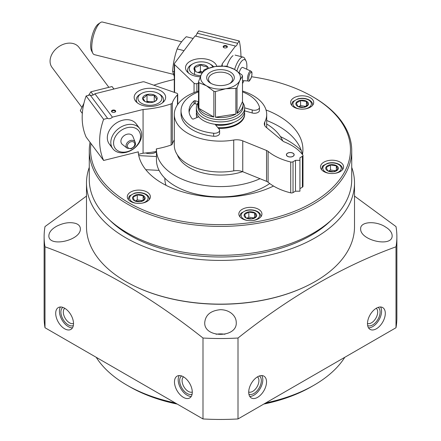 <?xml version="1.0" encoding="UTF-8"?>
<svg xmlns="http://www.w3.org/2000/svg" width="441" height="441" viewBox="0 0 441 441"><rect width="100%" height="100%" fill="white"/><g stroke="black" fill="none" stroke-linecap="round" stroke-linejoin="round"><path stroke-width="0.66" d="M351.731 167.365A134.009 77.368 180 0 1 354.509 183.048L354.509 226.762A134.009 77.368 180 0 1 220.5 304.136A134.009 77.368 180 0 1 86.491 226.762L86.491 183.048A134.009 77.368 180 0 1 89.269 167.365M354.509 183.048A134.009 77.368 180 0 1 220.5 260.416A134.009 77.368 180 0 1 86.491 183.048M256.243 216.41L251.96 218.885L246.1 217.975L244.535 214.596L248.818 212.121L254.672 213.025L256.243 216.41M254.843 212.821A6.301 3.638 180 0 1 252.02 218.901A6.301 3.638 180 0 1 244.303 214.447A6.301 3.638 180 0 1 254.843 212.821M337.9 169.261L333.617 171.736L327.762 170.832L326.191 167.453L330.48 164.978L336.334 165.882L337.9 169.261M336.5 165.673A6.301 3.638 180 0 1 333.677 171.758A6.301 3.638 180 0 1 325.96 167.304A6.301 3.638 180 0 1 336.5 165.673M308.011 104.864L303.728 107.339L297.873 106.43L296.302 103.051L300.591 100.576L306.445 101.485L308.011 104.864M306.611 101.276A6.301 3.638 180 0 1 303.788 107.356A6.301 3.638 180 0 1 296.071 102.902A6.301 3.638 180 0 1 306.611 101.276M144.698 199.15L140.409 201.625L134.555 200.721L132.989 197.342L137.272 194.867L143.127 195.771L144.698 199.15M143.297 195.561A6.301 3.638 180 0 1 140.475 201.647A6.301 3.638 180 0 1 132.758 197.193A6.301 3.638 180 0 1 143.297 195.561M376.245 308.281A8.792 5.077 -60 0 1 377.11 315.431A8.792 5.077 -60 0 1 371.476 322.823A8.792 5.077 -60 0 1 367.485 323.457M257.467 376.857A8.792 5.077 -60 0 1 258.332 384.006A8.792 5.077 -60 0 1 252.699 391.399A8.792 5.077 -60 0 1 248.707 392.027M44.128 236.696L44.128 317.625A176.372 101.827 0 0 0 44.999 327.735L202.992 418.95A176.372 101.827 0 0 0 238.008 418.95L238.008 338.021A176.372 101.827 180 0 1 202.992 338.021C150.111 296.104 97.444 265.702 44.999 246.806A176.372 101.827 180 0 1 44.128 236.696A176.372 101.827 180 0 1 44.999 226.586L86.491 196.08M238.008 338.021C290.454 296.358 343.115 265.956 396.001 246.806A176.372 101.827 180 0 0 396.872 236.696A176.372 101.827 180 0 0 396.001 226.586L354.509 196.08M306.423 286.137A133.325 76.977 180 0 1 134.577 286.137M384.293 226.205C374.596 220.671 360.275 221.79 360.644 228.769C359.966 240.599 392.777 247.765 392.137 235.659C392.066 233.135 390.528 230.687 387.523 228.306L384.293 226.205M220.5 309.681C210.815 310.596 205.561 314.83 204.751 322.393C203.51 338.291 237.473 338.313 236.249 322.393C236.178 318.975 234.64 315.993 231.635 313.446C228.587 311.015 224.877 309.758 220.5 309.681M56.707 226.205C51.702 229.017 49.089 232.164 48.863 235.659C48.223 247.776 81.083 240.571 80.356 228.769C80.273 226.277 78.735 224.502 75.742 223.444C69.959 221.845 63.614 222.76 56.707 226.205M238.008 418.95L396.001 327.735L396.001 246.806M396.001 327.735A176.372 101.827 0 0 0 396.872 317.625L396.872 236.696M44.999 327.735L44.999 246.806M174.476 381.912A12.596 7.271 60 0 1 177.084 376.145A12.596 7.271 60 0 1 189.68 383.422A12.596 7.271 60 0 1 189.68 397.969A12.596 7.271 60 0 1 179.972 394.59A12.596 7.271 60 0 1 174.476 381.912M55.698 313.342A12.596 7.271 60 0 1 58.311 307.575A12.596 7.271 60 0 1 70.907 314.846A12.596 7.271 60 0 1 70.907 329.394A12.596 7.271 60 0 1 61.2 326.02A12.596 7.271 60 0 1 55.698 313.342M202.992 418.95L202.992 338.021M376.393 328.771A12.596 7.271 -60 0 1 370.093 329.394A12.596 7.271 -60 0 1 370.093 314.846A12.596 7.271 -60 0 1 382.689 307.575A12.596 7.271 -60 0 1 384.624 317.669A12.596 7.271 -60 0 1 376.393 328.771M257.616 397.341A12.596 7.271 -60 0 1 251.32 397.969A12.596 7.271 -60 0 1 251.32 383.422A12.596 7.271 -60 0 1 263.916 376.145A12.596 7.271 -60 0 1 265.846 386.239A12.596 7.271 -60 0 1 257.616 397.341M331.34 220.098A128.077 73.945 180 0 1 109.66 220.098M251.59 76.762A129.968 75.036 180 0 1 312.404 96.557A129.968 75.036 180 0 1 312.404 96.562L313.292 97.075A131.231 75.764 180 0 1 351.731 150.646L351.731 179.542A131.231 75.764 180 0 1 220.5 255.306A131.231 75.764 180 0 1 89.269 179.542L89.269 150.646A131.231 75.764 180 0 1 90.063 142.333M351.731 150.646A131.231 75.764 180 0 1 220.5 226.409A131.231 75.764 180 0 1 89.269 150.646M313.292 97.075L312.404 96.562A129.968 75.036 180 0 1 265.322 220.053A129.968 75.036 180 0 1 90.962 143.534M153.826 85.207A129.968 75.036 180 0 1 174.267 79.49M310.321 97.759A11.549 6.665 180 0 1 313.705 102.472A11.549 6.665 180 0 1 302.157 109.142A11.549 6.665 180 0 1 290.608 102.472A11.549 6.665 180 0 1 297.736 96.314A11.549 6.665 180 0 1 310.321 97.759M340.209 162.161A11.549 6.665 180 0 1 343.594 166.874A11.549 6.665 180 0 1 332.045 173.539A11.549 6.665 180 0 1 320.497 166.874A11.549 6.665 180 0 1 327.624 160.717A11.549 6.665 180 0 1 340.209 162.161M258.553 209.304A11.549 6.665 180 0 1 261.937 214.017A11.549 6.665 180 0 1 250.389 220.687A11.549 6.665 180 0 1 238.84 214.017A11.549 6.665 180 0 1 245.968 207.86A11.549 6.665 180 0 1 258.553 209.304M147.007 192.05A11.549 6.665 180 0 1 150.392 196.763A11.549 6.665 180 0 1 138.843 203.428A11.549 6.665 180 0 1 127.295 196.763A11.549 6.665 180 0 1 134.422 190.6A11.549 6.665 180 0 1 147.007 192.05M266.028 109.958A82.412 47.578 180 0 1 278.773 115.972A82.412 47.578 180 0 1 302.912 149.62A82.412 47.578 180 0 1 302.471 154.543M273.514 186.047A82.412 47.578 180 0 1 187.458 193.208A82.412 47.578 180 0 1 138.182 151.853M266.695 120.503A82.412 47.578 180 0 1 278.773 126.258A82.412 47.578 180 0 1 302.361 154.4M138.573 154.763A82.412 47.578 180 0 1 138.661 154.306M280.432 136.589A94.484 54.552 180 0 1 287.312 140.188A94.484 54.552 180 0 1 301.269 150.458M166.031 185.325A55.643 32.121 180 0 1 164.857 178.765L164.857 178.208M269.743 183.539A64.039 36.972 180 0 1 198.737 194.674A64.039 36.972 180 0 1 156.461 159.907L156.461 149.62A64.039 36.972 180 0 1 156.472 148.876M266.695 124.009A64.039 36.972 180 0 1 282.764 140.966M260.03 178.704A64.039 36.972 180 0 1 192.485 182.866A64.039 36.972 180 0 1 156.461 149.62M242.578 171.654A44.094 25.457 180 0 1 177.348 154.846M344.796 357.298A132.278 76.37 180 0 1 314.036 385.169A132.278 76.37 180 0 1 265.752 402.931M175.248 402.931A132.278 76.37 180 0 1 126.964 385.169A132.278 76.37 180 0 1 96.204 357.298M314.036 385.169L313.292 385.599A131.231 75.764 180 0 1 265.173 403.267M175.827 403.267A131.231 75.764 180 0 1 127.708 385.599L126.964 385.169M216.101 334.267A15.749 9.09 180 0 1 224.899 334.267M261.783 375.561A12.596 7.271 -60 0 1 253.906 395.202A12.596 7.271 -60 0 1 249.744 396.409M259.374 375.958A10.496 6.064 -60 0 1 260.703 384.436A10.496 6.064 -60 0 1 253.906 393.488A10.496 6.064 -60 0 1 248.884 394.127M380.555 306.986A12.596 7.271 -60 0 1 372.678 326.627A12.596 7.271 -60 0 1 368.516 327.839M378.146 307.383A10.496 6.064 -60 0 1 379.475 315.866A10.496 6.064 -60 0 1 372.678 324.912A10.496 6.064 -60 0 1 367.656 325.552M72.484 327.839A12.596 7.271 60 0 1 59.414 311.197A12.596 7.271 60 0 1 60.445 306.986M73.344 325.552A10.496 6.064 60 0 1 65.334 322.465A10.496 6.064 60 0 1 60.897 312.052A10.496 6.064 60 0 1 62.854 307.383M73.515 323.457A8.792 5.077 60 0 1 66.894 320.629A8.792 5.077 60 0 1 63.306 312.052A8.792 5.077 60 0 1 64.755 308.281M191.256 396.409A12.596 7.271 60 0 1 178.186 379.773A12.596 7.271 60 0 1 179.217 375.561M192.116 394.127A10.496 6.064 60 0 1 184.106 391.04A10.496 6.064 60 0 1 179.669 380.627A10.496 6.064 60 0 1 181.626 375.958M192.293 392.027A8.792 5.077 60 0 1 185.667 389.205A8.792 5.077 60 0 1 182.083 380.627A8.792 5.077 60 0 1 183.533 376.857M143.127 195.771L143.127 200.407M137.272 194.867L137.272 199.894L135.343 201.013M142.63 200.727L137.272 199.894M306.445 101.485L306.445 106.121M300.591 100.576L300.591 105.608L298.656 106.722M305.949 106.435L300.591 105.608M336.334 165.882L336.334 170.524M330.48 164.978L330.48 170.011L328.545 171.125M335.838 170.838L330.48 170.011M254.672 213.025L254.672 217.667M248.818 212.121L248.818 217.154L246.888 218.267M254.181 217.981L248.818 217.154M145.778 169.686L159.091 170.391M138.744 155.601L156.461 156.538M156.461 151.82A8.401 4.851 180 0 1 155.844 152.222A8.401 4.851 180 0 1 145.679 152.983M114.892 112.174A1.643 0.948 0 0 0 115.233 111.595A1.643 0.948 0 0 0 113.591 110.647A1.643 0.948 0 0 0 111.942 111.595A1.643 0.948 0 0 0 112.08 111.975A1.643 0.948 0 0 0 112.284 112.174M138.259 151.831L138.259 152.288A82.412 47.578 0 0 0 138.265 152.724M138.342 153.341L138.342 151.814L103.624 160.469L86.144 137.096A75.587 56.663 -36.8 0 1 86.144 95.951L103.624 119.324L107.582 118.337L90.107 94.964L86.144 95.951M156.461 149.813A64.353 37.154 0 0 0 156.335 151.478L156.335 148.904A73.487 42.43 0 0 0 171.125 145.034A2.519 1.455 0 0 0 172.31 144.075L172.31 102.929A2.519 1.455 0 0 1 171.125 103.889A73.487 42.43 0 0 1 143.071 109.489L112.383 117.141L94.909 93.768A3.782 2.833 -36.8 0 1 90.107 94.964M138.496 154.344L143.071 153.203A73.487 42.43 0 0 0 156.335 151.478M111.661 111.705A2.1 1.213 0 0 0 112.102 112.086A2.1 1.213 0 0 0 115.073 112.086A2.1 1.213 0 0 0 115.25 110.482A2.1 1.213 0 0 0 112.521 110.184A2.1 1.213 0 0 0 111.661 111.705M164.361 93.757A15.749 9.09 180 0 1 165.651 97.362A15.749 9.09 180 0 1 149.901 106.452A15.749 9.09 180 0 1 134.158 97.362A15.749 9.09 180 0 1 146.715 88.459A15.749 9.09 180 0 1 164.361 93.757M177.453 104.804L177.453 94.826A2.1 1.213 0 0 0 177.712 94.242A2.1 1.213 0 0 0 176.703 93.205L144.521 81.954A2.1 1.213 0 0 0 142.597 81.877L94.909 93.768M177.453 94.826A49.342 28.489 0 0 0 172.31 102.929M174.305 139.968A49.342 28.489 0 0 0 172.31 144.075M143.071 153.203L143.071 109.489M111.402 146.054A16.797 12.591 -36.8 0 1 115.2 123.844A16.797 12.591 -36.8 0 1 137.575 126.484M103.624 119.324A75.587 56.663 143.2 0 0 103.624 160.469M107.582 118.337A3.782 2.833 143.2 0 0 112.383 117.141M140.563 136.352A14.696 11.019 -36.8 0 1 120.321 151.792A14.696 11.019 -36.8 0 1 120.321 131.005A14.696 11.019 -36.8 0 1 140.563 136.352M127.179 148.198L131.214 148.749C134.505 146.831 135.905 145.106 135.426 143.573L135.172 142.222A5.094 3.82 -36.8 0 0 128.43 141.539A5.094 3.82 -36.8 0 0 127.179 148.198L122.4 144.466A6.72 5.038 -36.8 0 1 124.053 135.685A6.72 5.038 -36.8 0 1 132.945 136.578L135.172 142.222A5.094 3.82 -36.8 0 1 135.398 143.435M141.655 134.759A16.797 12.591 -36.8 0 1 130.134 150.905A16.797 12.591 -36.8 0 1 112.78 148.661A16.797 12.591 -36.8 0 1 118.695 128.518A16.797 12.591 -36.8 0 1 139.687 128.546A16.797 12.591 -36.8 0 1 141.655 134.759M81.888 107.35L52.032 67.418A16.797 12.591 -36.8 0 1 57.947 47.275A16.797 12.591 -36.8 0 1 78.939 47.303L108.706 87.114M145.012 101.496L142.68 97.902C144.113 97.825 145.563 96.706 147.018 94.534C149.405 95.73 151.814 95.895 154.245 95.019C155.204 97.34 156.164 98.624 157.128 98.878L155.475 100.906M142.68 97.902A7.271 4.201 180 0 1 147.018 94.534A7.271 4.201 180 0 1 154.245 95.019A7.271 4.201 180 0 1 157.128 98.878A7.271 4.201 180 0 1 155.045 101.358A7.271 4.201 180 0 1 152.784 102.246A7.271 4.201 180 0 1 145.563 101.761A7.271 4.201 180 0 1 144.758 101.358A7.271 4.201 180 0 1 142.68 97.902M154.648 104.732A11.968 6.907 180 0 1 140.001 102.273A11.968 6.907 180 0 1 141.44 93.503A11.968 6.907 180 0 1 158.369 93.503A11.968 6.907 180 0 1 154.648 104.732M137.344 102.847A13.649 7.877 180 0 1 136.258 99.76A13.649 7.877 180 0 1 140.255 94.192L141.44 93.503M158.369 93.503L159.554 94.192A13.649 7.877 180 0 1 163.55 99.76A13.649 7.877 180 0 1 162.459 102.847M153.997 101.86L150.635 101.634A6.301 3.638 180 0 1 153.176 102.141M146.632 102.141A6.301 3.638 180 0 1 147.41 101.91A6.301 3.638 180 0 1 150.635 101.634L147.018 101.391L146.225 102.009M154.245 101.761L154.245 95.019M147.018 101.391L147.018 94.534M88.542 95.355L90.879 91.811L112.025 86.541L113.954 89.021M82.324 113.431L80.306 110.73L83.928 103.304M112.025 86.541L113.894 89.032M90.879 91.811L93.244 94.969M226.575 47.7A1.643 0.948 0 0 0 226.911 47.121A1.643 0.948 0 0 0 225.919 46.25A1.643 0.948 0 0 0 223.626 47.121A1.643 0.948 0 0 0 223.962 47.7M226.101 45.638A2.1 1.213 0 0 0 223.532 46.068A2.1 1.213 0 0 0 223.785 47.606A2.1 1.213 0 0 0 226.751 47.606A2.1 1.213 0 0 0 226.101 45.638M200.302 76.789A15.749 9.09 180 0 1 195.01 76.061A15.749 9.09 180 0 1 185.507 67.716A15.749 9.09 180 0 1 200.016 58.653A15.749 9.09 180 0 1 216.807 66.293M221.652 66.007A73.487 42.43 0 0 0 222.258 63.769L235.511 46.051A3.782 1.224 104 0 0 235.632 46.107A3.782 1.224 104 0 0 237.583 43.279L239.292 40.996L198.808 30.903L197.099 33.191L237.583 43.279M174.267 92.351L174.267 63.978A2.1 1.213 0 0 1 174.438 63.498L195.027 35.964L235.511 46.051M174.267 63.978A2.1 1.213 0 0 0 174.57 64.606L194.051 83.184A2.1 1.213 0 0 0 196.862 83.619A49.342 28.489 0 0 1 198.5 83.123M222.258 66.012L222.258 63.769M233.052 55.638A16.797 5.435 104 0 0 226.85 66.348M240.973 56.569A75.587 24.459 104 0 0 239.292 40.996M197.099 33.191A3.782 1.224 -76 0 1 195.28 36.024M236.938 70.946A14.696 4.757 -76 0 1 245.979 60.897A14.696 4.757 -76 0 1 246.717 69.215M243.856 80.697A14.696 4.757 -76 0 1 242.5 83.608M239.165 72.589A6.72 2.172 -76 0 1 242.809 67.429L250.846 71.1C251.238 71.982 252.522 70.45 251.662 76.458C250.053 80.471 248.956 81.971 248.382 80.968A5.094 1.648 -76 0 1 247.5 78.713A5.094 1.648 -76 0 1 248.68 73.344A5.094 1.648 -76 0 1 250.846 71.1M234.595 69.463A16.797 5.435 -76 0 1 243.195 57.126A16.797 5.435 -76 0 1 244.755 58.554L245.979 60.897M173.385 74.347L94.352 54.645A16.797 5.435 -76 0 1 92.792 53.212A16.797 5.435 -76 0 1 91.756 47.253A16.797 5.435 -76 0 1 100.427 22.585A16.797 5.435 -76 0 1 102.472 22.05L181.631 41.779M92.792 53.212L91.568 50.875A14.696 4.757 -76 0 1 90.659 45.66A14.696 4.757 -76 0 1 98.244 24.073L100.427 22.585M202.094 72.914A7.271 4.201 180 0 1 196.113 71.712A7.271 4.201 180 0 1 195.418 71.249L194.575 67.082C196.504 67.286 198.45 66.453 200.412 64.573C202.628 66.161 204.856 66.718 207.088 66.238A7.271 4.201 180 0 1 208.45 68.14M195.418 71.249A7.271 4.201 180 0 1 194.575 67.082A7.271 4.201 180 0 1 200.412 64.573A7.271 4.201 180 0 1 207.088 66.238L207.088 68.592M200.782 75.648A11.968 6.907 180 0 1 190.264 66.007A11.968 6.907 180 0 1 192.789 63.857A11.968 6.907 180 0 1 209.718 63.857A11.968 6.907 180 0 1 212.816 66.96M188.693 73.2A13.649 7.877 180 0 1 187.607 70.113A13.649 7.877 180 0 1 188.726 66.993A13.649 7.877 180 0 1 191.603 64.546L192.789 63.857M209.718 63.857L210.903 64.546A13.649 7.877 180 0 1 213.631 66.795M197.981 72.495A6.301 3.638 180 0 1 202.584 72.048M202.623 71.982L200.412 71.431L197.954 72.484M200.412 71.431L200.412 64.573M194.575 73.939L194.575 67.082M174.267 76.541L172.602 71.321C173.12 63.609 174.642 56.145 177.166 48.934C179.206 44.613 182.249 40.544 186.295 36.724L193.175 38.439M172.602 71.321L174.267 71.74M177.166 48.934L184.046 50.649M287.532 156.346A3.886 2.244 0 0 0 291.766 156.831A3.886 2.244 0 0 0 294.164 154.758A3.886 2.244 0 0 0 290.277 152.52A3.886 2.244 0 0 0 286.396 154.758A3.886 2.244 0 0 0 287.532 156.346M292.989 153.236A3.886 2.244 180 0 1 293.028 153.259L293.028 153.259A3.886 2.244 180 0 1 294.164 154.802M286.396 154.802A3.886 2.244 180 0 1 287.532 153.259A3.886 2.244 180 0 1 287.571 153.236M312.03 386.322A128.618 74.253 180 0 1 263.762 404.083M177.238 404.083A128.618 74.253 180 0 1 128.97 386.322M264.754 125.586L264.754 122.113A10.496 6.064 0 0 0 264.319 123.849A10.496 6.064 0 0 0 266.215 127.322L282.863 141.048A6.301 3.638 0 0 0 284.428 141.952A52.49 30.308 0 0 1 302.824 155.017A2.1 1.213 0 0 1 302.989 155.491A2.1 1.213 0 0 1 302.377 156.351L299.93 157.762L299.93 191.19L295.476 191.19L295.476 160.331L299.93 160.331M299.93 188.621L302.377 187.205A2.1 1.213 0 0 0 302.989 186.35L302.989 155.491M295.476 191.19L293.028 192.601A2.1 1.213 0 0 1 290.724 192.86A52.49 30.308 0 0 1 268.095 182.243L268.095 151.384A52.49 30.308 0 0 0 290.724 162.001A2.1 1.213 0 0 0 293.028 161.742L295.476 160.331M268.095 182.243A6.301 3.638 0 0 0 266.535 181.339L266.535 150.48A6.301 3.638 0 0 1 268.095 151.384M266.535 181.339L242.759 171.725L242.759 140.866L266.535 150.48M242.759 171.725A10.496 6.064 0 0 0 233.73 170.882L233.73 140.023A10.496 6.064 0 0 1 242.759 140.866M264.754 122.113A46.195 26.669 0 0 0 266.695 114.473A46.195 26.669 0 0 0 242.5 91.022M198.5 91.022A46.195 26.669 0 0 0 174.305 114.473A46.195 26.669 0 0 0 233.73 140.023M174.305 114.473L174.305 145.332A46.195 26.669 0 0 0 233.73 170.882M218.482 128.364A24.145 13.941 0 0 0 244.645 114.473L244.645 113.789A24.145 13.941 180 0 1 217.876 127.647M197.193 117.433A24.145 13.941 180 0 1 196.355 113.789L196.355 114.473A24.145 13.941 0 0 0 196.945 117.538M213.863 91.309L206.394 85.758L198.924 82.682A22.574 13.032 180 0 1 198.5 81.761L201.234 74.634L203.968 69.981A22.574 13.032 180 0 1 205.131 69.309L215.335 66.492L225.538 66.15A22.574 13.032 180 0 1 227.137 66.398L234.606 69.474L242.076 75.02A22.574 13.032 180 0 1 242.5 75.94L239.766 80.593A19.944 11.516 180 0 1 225.665 88.74A19.944 11.516 180 0 1 206.394 85.758A19.944 11.516 180 0 1 201.234 74.634A19.944 11.516 180 0 1 215.335 66.492A19.944 11.516 180 0 1 234.606 69.474A19.944 11.516 180 0 1 239.766 80.593L237.032 87.726A22.574 13.032 180 0 1 235.869 88.398L225.665 88.74L215.462 91.552A22.574 13.032 180 0 1 213.863 91.309L213.863 116.986A22.574 13.032 0 0 1 198.924 108.359L213.863 116.986M230.268 71.977A13.814 7.977 180 0 1 230.268 83.255A13.814 7.977 180 0 1 210.732 83.255A13.814 7.977 180 0 1 210.732 71.977A13.814 7.977 180 0 1 230.268 71.977M215.462 117.234A22.574 13.032 0 0 0 235.869 114.076L215.462 117.234L215.462 91.552M237.032 113.403A22.574 13.032 0 0 0 243.074 104.528A22.574 13.032 0 0 0 242.5 101.617L237.032 113.403L237.032 87.726M242.5 75.94L242.5 101.617M198.5 101.617A22.574 13.032 0 0 0 197.926 104.528A22.574 13.032 0 0 0 198.5 107.439L198.5 81.761M198.924 82.682L198.924 108.359M235.869 88.398L235.869 114.076M243.074 104.528L243.074 106.672A22.574 13.032 180 0 1 220.5 119.704A22.574 13.032 180 0 1 197.926 106.672L197.926 104.528M242.842 102.67A24.145 13.941 180 0 1 244.645 107.957A24.145 13.941 180 0 1 220.5 121.898A24.145 13.941 180 0 1 196.355 107.957A24.145 13.941 180 0 1 198.158 102.67M244.645 107.957L244.645 110.702A24.145 13.941 180 0 1 220.5 124.643A24.145 13.941 180 0 1 196.355 110.702L196.355 107.957M244.645 107.847L252.191 109.974A5.049 2.916 0 0 0 259.457 107.35A5.049 2.916 0 0 0 259.38 106.849A39.475 22.789 0 0 0 242.5 91.866M198.5 91.866A39.475 22.789 0 0 0 181.025 110.79A39.475 22.789 0 0 0 213.676 133.232A5.049 2.916 0 0 0 219.601 130.36A5.049 2.916 0 0 0 219.089 129.081L215.032 124.279M198.764 116.771L193.56 118.954A0.921 0.529 0 0 1 192.193 118.761A31.493 18.186 0 0 1 189.007 110.79A31.493 18.186 0 0 1 194.018 100.945A0.921 0.529 0 0 1 195.203 100.763L198.461 101.717M244.645 110.851L252.191 112.973A5.049 2.916 0 0 0 259.457 110.349L259.457 107.35M181.025 110.79L181.025 113.789A39.475 22.789 0 0 0 213.676 136.236A5.049 2.916 0 0 0 219.601 133.364L219.601 130.36M197.182 104.341L195.203 103.762A0.921 0.529 0 0 0 194.018 103.949A31.493 18.186 0 0 0 189.112 112.29M234.039 122.245A19.944 11.516 180 0 1 215.599 124.952M244.496 112.246A24.145 13.941 180 0 1 244.645 113.789M196.355 113.789A24.145 13.941 180 0 1 196.504 112.246M292.951 153.22L292.951 153.22A3.782 2.183 180 0 1 292.951 156.301A3.782 2.183 180 0 1 287.609 156.301A3.782 2.183 180 0 1 287.609 153.22A3.782 2.183 180 0 1 292.951 153.22L292.951 153.22M211.415 83.619A12.017 6.935 180 0 1 208.483 79.082A12.017 6.935 180 0 1 215.903 72.671A12.017 6.935 180 0 1 228.995 74.176A12.017 6.935 180 0 1 232.517 79.082A12.017 6.935 180 0 1 229.585 83.619M149.339 199.541L149.339 199.161A10.496 6.064 180 0 1 149.317 199.569M128.37 199.569A10.496 6.064 180 0 1 128.342 199.161L128.342 199.541M136.429 203.284A9.239 5.336 180 0 1 130.85 195.462A9.239 5.336 180 0 1 145.376 194.36A9.239 5.336 180 0 1 141.258 203.284M260.885 216.796L260.885 216.421A10.496 6.064 180 0 1 260.863 216.823M239.915 216.823A10.496 6.064 180 0 1 239.893 216.421L239.893 216.796M247.974 220.539A9.239 5.336 180 0 1 242.396 212.716A9.239 5.336 180 0 1 256.921 211.619A9.239 5.336 180 0 1 252.803 220.539M342.547 169.653L342.547 169.272A10.496 6.064 180 0 1 342.519 169.68M321.572 169.68A10.496 6.064 180 0 1 321.55 169.272L321.55 169.653M329.631 173.396A9.239 5.336 180 0 1 324.052 165.573A9.239 5.336 180 0 1 338.578 164.476A9.239 5.336 180 0 1 334.46 173.396M312.658 105.25L312.658 104.875A10.496 6.064 180 0 1 312.63 105.283M291.683 105.283A10.496 6.064 180 0 1 291.661 104.875L291.661 105.25M299.742 108.993A9.239 5.336 180 0 1 294.164 101.171A9.239 5.336 180 0 1 308.689 100.074A9.239 5.336 180 0 1 304.571 108.993M171.125 145.034L171.125 103.889M134.792 144.13A4.063 3.043 -36.8 0 1 129.196 148.397A4.063 3.043 -36.8 0 1 129.196 142.652A4.063 3.043 -36.8 0 1 134.792 144.13M194.051 92.61L194.051 83.184M174.57 92.461L174.57 64.606M196.862 91.563L196.862 83.619M248.707 78.36A4.063 1.312 -76 0 1 251.122 72.263A4.063 1.312 -76 0 1 251.122 78.002A4.063 1.312 -76 0 1 248.707 78.36M302.377 187.205L302.377 156.351M293.028 192.601L293.028 161.742M290.724 192.86L290.724 162.001M252.191 112.973L252.191 109.974M213.676 136.236L213.676 133.232M194.018 103.949L194.018 100.945M195.203 103.762L195.203 100.763M149.339 199.161C149.323 197.265 148.209 195.644 146.004 194.299C142.586 192.513 138.788 192.116 134.604 193.114L129.786 195.776C129.296 195.903 128.816 197.033 128.342 199.161M260.885 216.421C260.868 214.519 259.76 212.898 257.55 211.559C254.132 209.767 250.334 209.37 246.15 210.368L241.332 213.031C240.841 213.157 240.362 214.287 239.893 216.421M342.547 169.272C342.525 167.376 341.417 165.755 339.206 164.41C335.788 162.624 331.99 162.227 327.806 163.225C323.6 165.204 321.798 166.345 322.388 166.648L321.55 169.272M312.658 104.875C312.636 102.974 311.528 101.353 309.317 100.013C305.9 98.222 302.102 97.825 297.918 98.823L293.1 101.485C292.615 101.612 292.129 102.742 291.661 104.875M177.712 104.423L177.712 94.242M139.687 128.546L136.192 123.871M112.78 148.661L109.285 143.987M136.258 99.76L136.258 101.899M163.55 99.76L163.55 101.899M243.195 57.126L235.103 55.108M248.382 80.968L242.5 80.62M187.607 70.113L187.607 72.252M266.695 127.719L266.695 114.473"/></g></svg>
